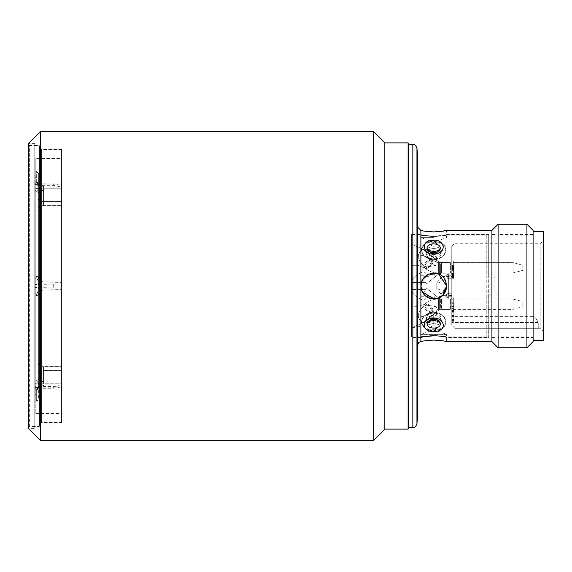 <?xml version="1.0" encoding="UTF-8"?>
<svg xmlns="http://www.w3.org/2000/svg" width="572" height="572" viewBox="0 0 572 572"><rect width="100%" height="100%" fill="white"/><g stroke="black" fill="none" stroke-linecap="round" stroke-linejoin="round"><path stroke-width="0.43" stroke-dasharray="2.86 2.15" d="M408.108 142.886L408.108 429.114M408.358 144.43L408.358 427.57M34.778 426.641L34.778 145.359L34.778 426.641L38.996 426.641L38.996 145.359L38.996 426.641A0.515 0.515 0 0 0 39.511 426.126L39.511 145.874L39.511 426.126M34.778 145.359L38.996 145.359A0.515 0.515 0 0 1 39.511 145.874M39.511 425.976A0.515 0.515 0 0 1 38.996 426.49L29.63 426.49L29.63 145.51L38.996 145.51L38.996 426.49L38.996 145.51A0.515 0.515 0 0 1 39.511 146.024L39.511 425.976L39.511 146.024M417.789 244.501C417.789 230.695 417.789 214.35 417.789 244.501L417.789 327.499C417.789 341.305 417.789 357.65 417.789 327.499L417.789 227.313M28.6 146.539A1.03 1.03 0 0 1 29.63 145.51L29.63 426.49A1.03 1.03 0 0 1 28.6 425.461L28.6 146.539L28.6 425.461M427.706 321.757L432.146 319.04L439.932 321.979L435.349 319.04L427.563 321.979L426.998 323.895C427.241 326.14 428.957 327.499 432.146 327.978C436.972 328.399 439.761 327.041 440.497 323.895L439.932 321.979C435.814 317.396 431.688 317.396 427.563 321.972C431.681 317.396 435.807 317.396 439.932 321.972C440.125 321.378 438.631 320.463 435.449 319.226L435.449 319.226A3.089 0.408 -79 0 1 435.349 319.04M432.146 252.96L439.932 250.021L440.497 248.105C440.247 245.86 438.531 244.501 435.349 244.022C430.523 243.6 427.734 244.959 426.998 248.105L427.563 250.021L432.146 252.96A3.089 0.408 -79 0 0 432.046 252.774L432.046 252.774A3.089 0.408 -79 0 0 431.46 254.032C438.524 254.426 442.499 251.98 443.393 246.689C443.121 243.357 440.669 241.298 436.036 240.512C428.979 239.947 425.003 242.006 424.102 246.689C424.381 250.257 426.834 252.71 431.46 254.032M431.717 256.399C428.128 255.427 426.212 253.661 425.976 251.101C426.977 255.126 430.244 256.885 435.792 256.392C439.375 255.419 441.277 253.653 441.52 251.101C440.533 255.112 437.265 256.878 431.717 256.399A6.178 0.765 101.8 0 0 430.502 259.23C414.557 254.955 422.536 237.852 437.015 242.035C452.938 242.349 444.944 263.349 430.502 259.23M431.717 325.068C428.128 324.617 426.212 323.23 425.976 320.899C426.977 324.267 430.244 325.654 435.792 325.06C439.375 324.61 441.277 323.223 441.52 320.899C440.533 324.26 437.265 325.647 431.717 325.068A6.178 1.258 -82.7 0 1 430.502 329.972C424.932 329.243 421.871 326.719 421.321 322.401C423.008 315.015 428.242 311.812 437.015 312.777C442.792 314.657 445.845 317.868 446.174 322.401C444.494 328.557 439.267 331.081 430.502 329.972M431.717 246.932C428.128 247.383 426.212 248.77 425.976 251.101C426.977 247.733 430.244 246.346 435.792 246.94C439.375 247.39 441.277 248.777 441.52 251.101C440.533 247.74 437.265 246.353 431.717 246.932A6.178 1.258 82.7 0 0 430.502 242.028C424.71 242.928 421.65 245.452 421.321 249.599C423.008 256.985 428.242 260.188 437.015 259.223C442.578 257.572 445.631 254.361 446.174 249.599C444.494 243.443 439.267 240.919 430.502 242.028M431.717 315.601C428.128 316.573 426.212 318.339 425.976 320.899C426.977 316.874 430.244 315.115 435.792 315.608C439.375 316.581 441.277 318.347 441.52 320.899C440.533 316.888 437.265 315.122 431.717 315.601A6.178 0.765 78.2 0 1 430.502 312.77C414.557 317.045 422.536 334.148 437.015 329.965C452.938 329.651 444.944 308.651 430.502 312.77M433.748 248.577A7.279 5.148 0 0 0 426.469 253.725A7.279 5.148 0 0 0 433.748 258.873A7.279 5.148 0 0 1 426.469 253.725A7.279 5.148 0 0 1 433.748 248.577A7.279 5.148 0 0 1 441.026 253.725A7.279 5.148 0 0 1 433.748 258.873C417.767 258.887 417.674 240.962 433.748 242.85C417.76 240.926 417.682 258.844 433.748 258.873A7.279 5.148 0 0 0 441.026 253.725A7.279 5.148 0 0 0 433.748 248.577L433.748 258.873C449.756 258.873 449.792 240.948 433.748 242.85C449.728 240.926 449.821 258.83 433.748 258.873L433.748 248.577M433.819 313.127L433.748 313.127A7.279 5.148 180 0 0 426.469 318.275A7.279 5.148 180 0 0 433.748 323.423A7.279 5.148 180 0 1 426.469 318.297A7.279 5.148 180 0 1 433.676 313.127A7.279 5.148 180 0 1 433.748 313.127C417.767 313.113 417.674 331.038 433.748 329.15C449.728 331.074 449.821 313.17 433.748 313.127C449.735 313.113 449.814 331.045 433.748 329.15C417.739 331.066 417.703 313.149 433.748 313.127A7.279 5.148 180 0 1 433.819 313.127A7.279 5.148 180 0 1 441.026 318.297A7.279 5.148 180 0 1 433.748 323.423A7.279 5.148 180 0 0 441.026 318.275A7.279 5.148 180 0 0 433.748 313.127L433.748 323.423L433.676 313.127M454.854 328.278L451.766 325.153L451.766 257.972C451.766 242.807 451.766 242.807 451.766 257.972L451.766 325.153L451.766 316.373L451.766 325.153L454.854 328.278L538.252 328.278L538.252 328.728L538.252 324.16A8.237 8.237 0 0 0 538.095 322.551C536.507 318.675 534.706 316.616 532.696 316.373C534.691 316.602 536.486 318.661 538.095 322.551C536.507 318.675 534.706 316.616 532.696 316.373C534.691 316.602 536.486 318.661 538.095 322.551A8.237 8.237 0 0 1 538.252 324.16L538.252 328.278L454.854 328.278L454.854 286L454.854 328.278M522.808 265.751L522.808 270.37L522.808 265.751M522.808 306.249L522.808 301.63L522.808 306.249M373.516 131.56L373.516 440.44M384.842 142.886L384.842 429.114M34.778 428.399L34.778 143.601L34.778 428.399L28.6 428.399L28.6 143.601L28.6 428.399M34.778 143.601L28.6 143.601M433.883 273.13L433.748 273.13C450.343 272.329 450.364 299.649 433.748 298.87C450.343 299.671 450.364 272.343 433.748 273.13A12.87 12.87 0 0 1 446.618 286C447.418 269.383 420.055 269.419 420.878 286A12.87 12.87 0 0 1 433.748 273.13A12.87 12.87 0 0 0 420.878 286C420.077 302.617 447.44 302.581 446.618 286A12.87 12.87 0 0 0 433.748 273.13C425.933 273.881 421.643 278.171 420.878 286C421.636 293.815 425.925 298.105 433.748 298.87C417.152 299.671 417.131 272.351 433.748 273.13L424.617 276.934M420.906 286.808L428.857 297.905M433.748 340.09C425.933 340.597 421.643 341.098 420.878 341.598L420.878 286A12.87 12.87 0 0 0 433.748 298.87A12.87 12.87 0 0 1 420.878 286L420.878 230.402L424.646 231.152M433.748 236.157C425.918 235.6 421.628 235.056 420.878 234.52C421.636 235.056 425.925 235.6 433.748 236.157C441.577 235.6 445.867 235.056 446.618 234.52C445.86 235.056 441.57 235.6 433.748 236.157M420.878 341.598L420.878 337.48C421.636 336.944 425.925 336.4 433.748 335.843C441.577 336.4 445.867 336.944 446.618 337.48C445.86 336.944 441.57 336.4 433.748 335.843M533.104 337.48L533.104 234.52L533.104 337.48L498.09 337.48L498.09 294.938L494.873 294.938L494.873 337.48L491.927 337.48L491.927 234.52L491.934 277.148L491.927 234.52L494.873 234.52L494.873 277.062L498.09 277.062L498.09 234.52L498.09 337.48L498.098 294.852L494.873 294.938M533.104 234.52L498.09 234.52L498.098 336.965L533.104 336.965L533.104 286L533.104 336.965M494.873 277.062L492.95 277.148L492.95 235.035L491.934 235.035L491.934 336.965L491.934 294.852L486.786 294.852L486.786 336.965L486.786 235.035L488.71 234.52L488.71 337.48L446.618 337.48L446.618 341.598M420.878 337.48L411.611 337.48L411.611 234.52L411.611 337.48M420.878 230.402L420.878 234.52L411.611 234.52M491.927 277.062L488.71 277.062L488.71 234.52L446.618 234.52L446.618 230.402L445.659 230.616M492.95 286L492.95 336.965L494.873 337.48L494.873 234.52L492.95 235.035L492.95 286M492.95 294.852L492.95 336.965L491.934 336.965L491.927 337.48L491.927 294.938L488.71 294.938L488.71 337.48L486.786 336.965L446.618 336.965L446.618 334.391L420.878 334.391L446.618 334.391L433.748 329.708L420.878 334.391L420.878 336.965L411.611 336.965L411.611 286L411.611 336.965M486.786 294.852L488.71 294.938M433.748 335.314C450.357 337.115 450.357 337.115 433.748 335.314C450.357 337.115 450.357 337.115 433.748 335.314C417.138 337.115 417.138 337.115 433.748 335.314C417.138 337.115 417.138 337.115 433.748 335.314M446.367 288.524A12.87 12.87 0 0 0 446.618 286L438.602 297.919M422.215 291.713L421.6 290.261M433.748 237.609L420.878 237.609L433.748 237.609M433.748 236.686C417.138 234.885 417.138 234.885 433.748 236.686C450.357 234.885 450.357 234.885 433.748 236.686C450.357 234.885 450.357 234.885 433.748 236.686M421.392 282.389L428.621 274.195M543.4 231.431L543.4 340.569M533.104 286L533.104 340.569L533.104 286M451.766 246.36L454.854 243.272L454.854 286L454.854 243.272L540.826 243.272L540.826 328.728L540.826 243.272L543.4 240.698L543.4 331.302L543.4 240.698M538.252 328.728L540.826 328.728L543.4 331.302M451.766 276.548L453.31 274.231L451.766 276.548L451.766 259.044L453.31 261.361L453.31 274.231L453.31 261.361L453.31 274.231L453.31 261.361L451.766 259.044L451.766 276.548L451.766 259.044L451.766 276.548L442.9 276.705L448.677 273.723L451.766 273.666L451.766 278.235L448.677 278.278L448.677 273.723M448.677 296.182L451.766 296.239L451.766 305.984L452.309 306.513L451.766 307.9L451.766 312.955L453.31 310.639L451.766 312.955L451.766 293.765L451.766 296.239L451.766 295.452L453.31 297.769L453.31 310.639L453.31 297.769L453.31 310.639L453.31 297.769L451.766 295.452L451.766 312.955L451.766 298.334L448.677 298.277L442.9 295.295L442.878 296.146L448.677 296.182L448.677 293.722L436.793 288.41L436.793 283.59L448.677 278.278L448.677 275.818L442.878 275.854L442.9 276.705M453.31 267.796L453.31 262.648L453.31 272.944L513.027 272.944L513.027 262.648L513.027 272.944L522.808 270.37L513.027 272.944L453.31 272.944L453.31 262.648L513.027 262.648L522.808 265.222L513.027 262.648L453.31 262.648L453.31 267.796M451.766 304.204L451.766 299.235L451.766 304.204M453.31 304.204L453.31 299.235L453.31 304.204M453.31 309.352L453.31 299.056L453.31 309.352L513.027 309.352L513.027 299.056L513.027 309.352L522.808 306.778M453.31 299.056L513.027 299.056L522.808 301.63M451.766 269.441L451.766 272.022L451.766 269.441L453.825 269.441L453.825 272.022L453.825 267.446L453.825 269.441L451.766 269.441L451.766 274.774L451.766 269.441M451.766 272.022L453.825 272.022M451.766 267.446L453.825 267.446M448.677 298.277L448.677 278.278L448.677 293.722L442.621 296.046L436.793 289.239L436.793 283.59M436.793 288.41L436.793 289.239M453.825 270.913L453.825 278.278L453.825 269.14L453.825 270.971L451.766 270.971L451.766 269.14L451.766 274.732L453.825 274.732L453.825 275.153L451.766 275.153L451.766 278.278L451.766 270.913L453.825 270.913M453.825 276.605L451.766 276.533L453.825 276.605M453.825 273.816L451.766 273.809L453.825 273.816M453.825 315.372L453.825 321.292L453.825 312.784L453.825 316.295L453.825 315.372L451.766 315.372L451.766 312.784L451.766 315.544L453.825 315.544M451.766 315.544L451.766 321.292L451.766 315.923L451.766 319.548L453.825 319.548L451.766 319.548L451.766 310.682L451.766 315.372M453.825 269.441L453.825 274.774L453.825 269.441M453.825 271.278L453.825 270.363L453.825 271.278L451.766 271.278M452.309 306.513L453.825 306.513L453.825 305.662L451.887 305.662M453.825 306.513L453.825 305.662M442.878 275.854L448.677 278.278L451.766 278.235L451.766 293.765L448.677 293.722L451.766 293.765L451.766 275.761L448.677 275.818M436.793 282.761L442.621 275.954M451.766 274.732L451.766 275.153L451.766 274.732M453.825 277.556L451.766 277.556M453.825 277.334L451.766 277.334M453.825 273.395L451.766 273.395M453.825 274.224L451.766 274.224M453.825 274.16L451.766 274.16M453.825 274.038L451.766 274.038M453.825 273.116L451.766 273.116M453.825 269.905L451.766 269.905M453.825 270.113L451.766 270.113M453.825 320.477L451.766 320.477M453.825 320.248L451.766 320.248M453.825 315.923L451.766 315.923M453.825 316.752L451.766 316.752M453.825 315.115L451.766 315.115M453.825 311.418L451.766 311.418M453.825 310.682L451.766 310.682M453.825 316.295L451.766 316.295M453.825 312.784L451.766 312.784M453.825 270.363L451.766 270.363L453.825 270.363M453.825 274.774L451.766 274.774M453.825 274.131L451.766 274.131M453.825 266.316L451.766 266.316M453.825 265.394L451.766 265.394M453.825 268.518L451.766 268.518M453.825 266.774L451.766 266.774M453.825 267.696L451.766 267.696M453.825 308.38L451.766 308.38L451.766 302.788L451.766 307.9M451.766 305.984L451.766 308.38M453.825 302.788L451.766 302.788M453.825 303.703L451.766 303.703M453.825 310.882L451.766 310.882M453.825 310.289L451.766 310.289M446.618 286A12.87 12.87 0 0 1 433.748 298.87L438.703 297.876M492.95 277.148L498.09 277.062M498.098 277.148L498.098 235.035L533.104 235.035M533.104 230.402L533.104 341.598M491.934 277.148L488.71 277.062M411.611 235.035L411.611 286L411.611 235.035L420.878 235.035L420.878 237.609L433.748 242.292L446.618 237.609L446.618 235.035L486.786 235.035L486.786 277.148M526.926 224.224L526.926 347.776M439.789 250.243L435.349 252.96L427.591 250.064M498.098 224.224L498.098 347.776M446.618 285.778L438.674 274.11M445.659 341.384L438.517 340.297M431.46 331.488C443.565 334.077 448.205 320.785 436.036 317.968C423.966 315.615 419.262 330.838 431.46 331.488A3.089 0.586 -82.2 0 0 432.146 327.978M491.92 230.402L491.92 341.598M433.748 231.91L438.81 231.674M417.789 327.499L417.789 344.687M417.789 157.815L417.789 414.185M28.6 428.6L28.6 143.4M40.44 440.44L40.44 131.56M440.669 308.208L440.669 298.541L440.669 308.208M440.669 263.792L440.669 271.8L440.669 263.792M411.611 316.995L417.789 316.995C422.922 316.952 427.356 315.365 431.095 312.233A5.148 2.317 -131.2 0 1 426.805 310.753A5.148 2.317 -131.2 0 1 423.888 305.612A5.148 2.317 -131.2 0 1 424.31 304.49A5.148 2.317 -131.2 0 1 428.6 305.97A5.148 2.317 -131.2 0 1 431.517 311.111A5.148 2.317 -131.2 0 1 431.095 312.233L438.381 309.352L450.421 309.352L450.421 299.056L438.381 299.056L438.381 309.352L438.381 299.056C433.247 299.092 428.814 300.686 425.075 303.818A5.148 2.317 -131.2 0 1 429.365 305.298A5.148 2.317 -131.2 0 1 432.282 310.439A5.148 2.317 -131.2 0 1 431.86 311.561A5.148 2.317 -131.2 0 1 427.57 310.081A5.148 2.317 -131.2 0 1 424.653 304.94A5.148 2.317 -131.2 0 1 425.075 303.818L417.789 306.699L417.789 316.995L417.789 306.699L411.611 306.699L411.611 316.995L411.611 306.699M417.789 255.005L411.611 255.005L411.611 265.301L411.611 255.005L411.611 265.301L411.611 255.005L417.789 255.005L417.789 265.301L411.611 265.301L417.789 265.301L417.789 255.005C422.922 255.048 427.356 256.635 431.095 259.767A5.148 2.317 -48.8 0 0 426.805 261.247A5.148 2.317 -48.8 0 0 423.888 266.388A5.148 2.317 -48.8 0 1 426.805 261.247A5.148 2.317 -48.8 0 1 431.095 259.767A5.148 2.317 -48.8 0 1 431.517 260.889A5.148 2.317 -48.8 0 1 428.6 266.03A5.148 2.317 -48.8 0 1 424.31 267.51A5.148 2.317 -48.8 0 1 423.888 266.388A5.148 2.317 -48.8 0 0 424.31 267.51A5.148 2.317 -48.8 0 0 428.6 266.03A5.148 2.317 -48.8 0 0 431.517 260.889A5.148 2.317 -48.8 0 0 431.095 259.767C427.356 256.635 422.922 255.048 417.789 255.005M426.026 289.604L411.611 289.475L426.026 289.604L425.983 305.176L434.999 306.234L425.983 305.176L422.937 306.978C416.816 313.535 416.816 318.747 422.937 322.629C416.816 318.776 416.816 313.556 422.937 306.978L425.983 305.176L426.026 282.418L426.026 284.12L439.375 273.459L439.375 262.133L439.375 273.459L450.421 272.944L438.381 272.944C433.247 272.908 428.814 271.314 425.075 268.182A5.148 2.317 -48.8 0 0 429.365 266.702A5.148 2.317 -48.8 0 0 432.282 261.561A5.148 2.317 -48.8 0 1 429.365 266.702A5.148 2.317 -48.8 0 1 425.075 268.182A5.148 2.317 -48.8 0 1 424.653 267.06A5.148 2.317 -48.8 0 0 425.075 268.182C428.814 271.314 433.247 272.908 438.381 272.944L438.381 262.648L431.095 259.767L431.86 260.439A5.148 2.317 -48.8 0 1 432.282 261.561A5.148 2.317 -48.8 0 0 431.86 260.439A5.148 2.317 -48.8 0 0 427.57 261.919A5.148 2.317 -48.8 0 0 424.653 267.06A5.148 2.317 -48.8 0 1 427.57 261.919A5.148 2.317 -48.8 0 1 431.86 260.439L438.381 262.648L450.421 262.648L450.2 267.796L450.2 262.519L450.2 267.796L450.2 262.519L441.47 262.519L441.47 267.796L441.47 262.519L440.669 262.133L450.421 262.648L450.421 272.944L450.421 262.648L450.421 272.944L450.421 262.648L438.381 262.648L438.381 272.944L450.421 272.944L450.2 267.796L450.2 273.073L450.2 267.796L450.2 273.073L441.47 273.073L441.47 264.071L441.47 273.073L440.669 273.459L440.669 267.796L440.669 273.459L440.669 271.8L440.669 273.459L439.375 273.459L426.026 284.27L426.026 251.322L426.026 282.396L411.611 282.525L411.611 291.384L411.611 282.525L426.026 282.396M425.075 268.182L417.789 265.301L425.075 268.182M426.026 284.27L425.983 266.824L422.937 265.022C416.816 258.465 416.816 253.253 422.937 249.371C416.816 253.232 416.816 258.451 422.937 265.022L425.983 266.824L434.999 265.765L425.983 266.824L426.026 277.32L426.026 275.704L433.948 274.024L426.026 277.32L426.026 323.752L426.026 320.678L422.937 322.629L434.999 313.184L425.983 320.678L426.026 296.267C426.197 298.741 425.168 300.014 422.937 300.093C418.161 298.491 414.385 295.588 411.611 291.384L411.611 327.87L411.611 291.384C414.371 295.581 418.146 298.484 422.937 300.093C425.168 300.021 426.197 298.741 426.026 296.267L426.026 282.425M439.375 309.867L439.375 304.204L439.375 309.867L441.47 309.481L441.47 304.204L441.47 309.481L450.2 309.481L450.421 299.056L450.2 309.481L450.2 298.927L441.47 298.927L441.47 304.204L441.47 298.927L439.375 298.541L439.375 309.867L426.026 320.678L439.375 309.867L439.375 298.541L439.375 304.204L439.375 298.541L426.026 287.88L426.026 275.704L420.878 275.797M420.878 296.203L426.026 296.296L426.026 294.68L433.948 297.976L435.571 295.452M425.983 251.322L426.026 248.248L425.983 251.322L434.999 258.816C437.845 261.483 437.845 263.792 434.999 265.765C437.845 263.799 437.845 261.49 434.999 258.816L422.937 249.371L425.983 251.322M433.948 297.976L426.026 296.296L426.026 289.575M411.611 280.616L411.611 244.13L411.611 280.616C414.371 276.419 418.146 273.516 422.937 271.907C418.161 273.509 414.385 276.412 411.611 280.616M411.611 327.87L422.937 325.79L411.611 327.87M422.937 246.21L411.611 244.13L422.937 246.21L426.026 248.248L422.937 246.21L422.937 249.371L422.937 246.21M422.937 325.79L426.026 323.752L422.937 325.79L422.937 322.629L422.937 325.79M422.937 271.907C425.168 271.979 426.197 273.259 426.026 275.733C426.197 273.259 425.168 271.986 422.937 271.907L422.937 265.022L422.937 271.907M434.999 306.234C437.845 308.201 437.845 310.51 434.999 313.184C437.845 310.517 437.845 308.208 434.999 306.234A5.691 4.025 180 0 0 434.999 313.184A5.691 4.025 180 0 1 434.999 306.234M426.026 248.248C426.026 250.951 426.026 250.951 426.026 248.248C426.026 250.951 426.026 250.951 426.026 248.248M426.026 323.752C426.026 321.049 426.026 321.049 426.026 323.752C426.026 321.049 426.026 321.049 426.026 323.752M435.571 276.541L433.948 274.024M39.511 147.004L39.511 424.996A2.059 2.059 0 0 1 41.57 422.937L41.57 149.063L41.57 422.937L61.547 422.937L61.547 149.063L41.57 149.063A2.059 2.059 0 0 1 39.511 147.004L39.511 424.996M61.547 422.579L61.547 149.421L61.547 422.579L41.57 422.579A2.059 2.059 0 0 0 39.511 424.638L39.511 147.361L39.511 424.638M61.547 149.421L41.57 149.421A2.059 2.059 0 0 1 39.511 147.361M61.547 149.063L61.547 422.937M35.807 400.8L35.807 389.053L34.778 389.053L34.778 387.444L35.807 387.416L35.807 400.8L36.322 400.8L36.322 389.804L36.322 400.8A2.059 2.059 0 0 0 38.381 398.741L38.381 387.938A2.059 1.859 180 0 1 36.322 389.804L38.56 387.416L35.807 387.416L38.56 387.416L36.322 389.804A2.059 1.859 180 0 0 38.381 387.938L38.381 363.842A5.148 2.574 0 0 0 43.529 366.416A5.148 2.574 0 0 1 38.381 363.842L38.381 378.671A2.059 1.695 0 0 1 36.322 380.366A2.059 1.695 0 0 0 38.381 378.671C38.689 380.48 40.405 381.445 43.529 381.56L38.56 383.297L35.807 383.297L35.807 383.805L61.547 383.805L61.547 366.416L61.547 387.923L61.547 366.416L61.547 387.923L61.547 386.887L53.275 388.245L34.778 388.245L34.778 386.887L34.778 387.952L61.547 387.923L35.807 387.923L35.807 383.805L61.547 383.805L61.547 386.887L34.778 386.887M35.807 158.587L35.807 413.413L35.807 158.587L61.547 158.515L61.547 413.484L61.547 158.515M35.807 413.413L61.547 413.484M35.807 389.053L35.807 281.882L61.547 281.882L61.547 290.118L61.547 281.882L35.807 281.882L35.807 190.669L34.778 190.669L34.778 177.299L35.807 177.299L35.807 182.947L35.807 171.2L35.807 184.584L35.807 184.077L61.547 184.077L61.547 205.584L61.547 187.151L53.275 185.299L34.778 185.299L34.778 188.224L61.547 188.195L35.807 188.195L35.807 188.703L38.56 188.703L35.807 188.703L35.807 184.077L61.547 184.077L61.547 187.151L34.778 187.151M34.778 177.299L34.778 182.947L35.807 182.947M38.896 364.793L38.381 364.929L38.381 287.544L38.381 364.929L38.381 364.414L38.381 364.929L38.896 364.929L38.896 363.249L38.896 364.793L38.381 364.793L38.896 364.793M35.807 188.224L35.807 293.722L34.778 293.722L34.778 290.176L61.547 289.611L34.778 290.176L34.778 287.544L61.547 288.038L61.547 282.389L61.547 283.962L34.778 284.456L34.778 281.824L61.547 282.389L34.778 281.824L34.778 278.278L34.778 293.722L35.807 293.722L35.807 383.805L34.778 383.776L34.778 384.849L61.547 384.849L55.942 386.35L55.942 387.988M34.778 288.038L61.547 288.038L61.547 283.962L34.778 283.962M35.807 290.118L61.547 290.118L35.807 290.118M35.807 184.048L35.807 184.584L40.326 184.856L38.381 184.062C38.381 169.762 38.381 169.762 38.381 184.062C38.381 169.762 38.381 169.762 38.381 184.062L43.529 186.322L43.529 201.466L43.529 186.322C40.405 186.129 38.689 185.378 38.381 184.062A2.059 1.859 0 0 0 36.322 182.196A2.059 1.859 0 0 1 38.381 184.062L38.381 198.892A5.148 2.574 180 0 0 43.529 201.466L61.547 201.466L43.529 201.466A5.148 2.574 180 0 1 38.381 198.892L38.381 193.329C38.689 191.52 40.405 190.555 43.529 190.44C40.405 190.555 38.689 191.52 38.381 193.329A2.059 1.695 180 0 0 36.322 191.634A2.059 1.695 180 0 1 38.381 193.329L38.381 208.158A5.148 2.574 180 0 1 43.529 205.584L61.547 205.584L43.529 205.584A5.148 2.574 180 0 0 38.381 208.158L38.381 184.062C38.689 185.378 40.405 186.129 43.529 186.322L40.326 184.863L35.807 184.584L35.807 184.048L34.778 184.048L34.778 185.113L61.547 185.113L55.942 184.012L55.942 185.65M43.529 190.44L38.56 188.703L36.322 191.634L38.56 188.703L43.529 190.44L43.529 205.584L43.529 190.44M38.56 290.118L36.322 295.438L38.381 295.266C38.689 292.142 40.405 290.426 43.529 290.118A5.148 5.148 0 0 0 38.381 295.266L38.381 378.671C38.689 380.48 40.405 381.445 43.529 381.56L43.529 366.416L61.547 366.416L43.529 366.416L43.529 381.56L38.56 383.297L36.322 380.366L38.56 383.297L35.807 383.269L35.807 383.776M61.547 370.534L43.529 370.534A5.148 2.574 0 0 0 38.381 373.108A5.148 2.574 0 0 1 43.529 370.534L43.529 385.678L38.56 387.416L43.529 385.678C40.405 385.871 38.689 386.622 38.381 387.938C38.689 386.622 40.405 385.871 43.529 385.678L43.529 370.534L61.547 370.534M35.807 190.669L35.807 177.299M38.381 295.266L38.381 276.734A5.148 5.148 0 0 0 43.529 281.882L42.864 281.839M38.446 281.882L36.322 276.676L38.381 276.848C38.674 279.915 40.355 281.631 43.415 281.989A5.148 5.148 0 0 1 38.381 276.848L38.381 193.329L38.381 276.734L36.322 276.562L38.56 281.882M38.381 276.734C38.689 279.858 40.405 281.574 43.529 281.882M38.56 184.584L36.322 182.196L38.56 184.584M34.778 185.113L34.778 183.755L55.942 184.012M43.415 290.011A5.148 5.148 0 0 0 38.381 295.152C38.674 292.085 40.355 290.369 43.415 290.011L42.578 290.097M38.381 276.848L38.381 295.152L36.322 295.324L38.446 290.118M35.807 387.952L35.807 387.444M34.778 384.849L34.778 386.701L55.942 386.35M38.381 295.152L38.381 398.741M35.807 184.556L34.778 184.556L34.778 182.947M34.778 190.669L34.778 188.731L35.807 188.731M34.778 389.053L34.778 381.331L35.807 381.331M35.807 383.269L34.778 383.269L34.778 383.776M34.778 381.331L34.778 383.269M35.807 278.278L34.778 278.278L35.807 278.278M38.381 284.456L38.381 287.544L38.381 283.426L38.381 284.456L38.896 284.456L38.896 287.544L38.896 283.426L38.381 283.426L38.381 210.16L38.381 283.426L38.896 283.426L38.896 210.16L38.896 284.456L38.381 284.456M38.381 208.751L38.381 207.207L38.381 208.751L38.896 208.751L38.896 207.207L38.896 210.16L38.896 208.751L38.381 208.751M38.381 207.586L38.381 280.852L38.381 207.586L38.896 207.586L38.896 280.852L38.896 207.071L38.896 207.586L38.381 207.586M38.381 291.148L38.381 364.414L38.381 291.148L38.896 291.148L38.896 364.414L38.896 291.148M34.778 184.556L34.778 184.048M34.778 183.755L34.778 185.299M34.778 188.224L34.778 188.731M34.778 387.952L34.778 387.444M34.778 386.701L34.778 388.245M34.778 287.544L34.778 284.456M38.381 288.574L38.896 288.574L38.896 361.84L38.896 287.544L38.896 288.574L38.381 288.574M38.896 207.207L38.381 207.207L38.896 207.207M38.381 280.852L38.896 280.852M38.381 283.426L38.896 283.426L38.381 283.426M38.896 361.84L38.896 363.249L38.896 361.84L38.381 361.84L38.896 361.84M412.841 144.43L412.841 427.57M416.945 148.191L416.945 423.809M426.998 248.105A7.207 5.098 0 0 0 433.748 251.415A7.207 5.098 0 0 0 440.497 248.105M426.998 323.895A7.207 5.098 0 0 1 433.748 320.585A7.207 5.098 0 0 1 440.497 323.895M425.976 251.101A10.296 7.279 180 0 0 441.52 251.101A10.296 7.279 0 0 1 425.976 251.101M425.976 320.899A10.296 7.279 180 0 1 441.52 320.899A10.296 7.279 0 0 0 425.976 320.899M538.095 322.551L451.766 322.551L538.095 322.551M437.015 329.965A6.178 1.266 82.7 0 1 435.792 325.06M435.792 315.608A6.178 0.772 -78.1 0 0 437.015 312.777M437.015 259.223A6.178 0.772 78.1 0 0 435.792 256.392M437.015 242.035A6.178 1.266 97.3 0 0 435.792 246.94M436.036 317.968A3.089 0.408 -79 0 1 435.449 319.226C432.039 318.869 429.408 319.784 427.563 321.979M436.036 240.512A3.089 0.586 -82.2 0 0 435.349 244.022M438.381 267.796L438.381 262.648L438.381 267.796M422.937 306.978L422.937 300.093L422.937 306.978M434.999 258.816A5.691 4.025 0 0 0 434.999 265.765A5.691 4.025 0 0 1 434.999 258.816M41.57 149.421L41.57 422.579L41.57 149.421M35.807 181.16L34.778 181.16M38.381 364.414L38.896 364.414L38.381 364.414M55.942 287.637L55.942 284.363M53.275 185.299L53.275 183.755M53.275 284.456L53.275 287.544M53.275 388.245L53.275 386.701M36.322 182.196L36.322 171.2L36.322 182.196M35.807 188.882L34.778 188.882M35.807 383.118L34.778 383.118M35.807 390.84L34.778 390.84M38.896 287.544L38.381 287.544L38.896 287.544M38.381 210.16L38.896 210.16L38.381 210.16M38.896 363.249L38.381 363.249L38.896 363.249M439.932 250.021C435.814 254.604 431.688 254.604 427.563 250.028L432.046 252.774C436.55 252.731 439.182 251.816 439.932 250.021C435.807 254.604 431.681 254.604 427.563 250.021M453.31 299.235L451.766 299.235M453.31 309.166L451.766 309.166M451.766 295.452L442.9 295.295M453.825 275.547L451.766 275.547M453.825 278.278L451.766 278.278M453.825 277.034L451.766 277.034M453.825 274.396L451.766 274.396M453.825 270.399L451.766 270.399M453.825 269.14L451.766 269.14M453.825 321.292L451.766 321.292M453.825 320.013L451.766 320.013M532.696 316.373L451.766 316.373M440.669 262.133L439.375 262.133L426.026 251.322L439.375 262.133L440.669 262.133M426.026 250.372L411.611 244.401M439.375 298.541L426.026 287.73M426.026 321.628L411.611 327.599M43.529 290.118L42.879 290.161M43.415 281.989L42.578 281.903M38.381 387.938L40.326 387.144L38.381 387.938M38.381 173.259L35.807 171.2M34.778 394.701L35.807 394.701M38.896 207.071L38.381 207.071L38.896 207.071"/><path stroke-width="0.86" d="M412.841 144.43L412.841 427.57L408.358 427.57A20.592 20.592 0 0 1 408.108 429.114L408.108 142.886A20.592 20.592 0 0 1 408.358 144.43L412.841 144.43C414.321 143.894 415.687 145.145 416.945 148.191L417.789 157.815L417.789 414.185L416.945 423.809L416.945 148.191M431.46 317.968C438.524 317.574 442.499 320.02 443.393 325.311C443.121 328.643 440.669 330.702 436.036 331.488C428.979 332.053 425.003 329.994 424.102 325.311C424.381 321.743 426.834 319.29 431.46 317.968A3.089 0.408 79 0 0 432.046 319.226C436.55 319.269 439.182 320.184 439.932 321.979L440.497 323.895C440.247 326.14 438.531 327.499 435.349 327.978C430.523 328.399 427.734 327.041 426.998 323.895L427.706 321.757M427.591 250.064L426.998 248.105C427.248 245.86 428.964 244.501 432.146 244.022C436.972 243.6 439.761 244.959 440.497 248.105L439.789 250.243M373.516 286L373.516 131.56L40.44 131.56L40.44 440.44L373.516 440.44L373.516 286M40.44 131.56L28.6 143.4L28.6 428.6L40.44 440.44M408.108 429.114L384.842 429.114L384.842 142.886L373.516 131.56M408.108 142.886L384.842 142.886M408.358 427.57L408.358 144.43M436.036 254.032C423.931 256.37 419.29 241.169 431.46 240.512C443.529 237.916 448.233 251.222 436.036 254.032A3.089 0.408 79 0 0 435.449 252.774L435.449 252.774C430.945 252.731 428.314 251.816 427.563 250.021M421.6 290.261L420.878 286C421.636 278.185 425.925 273.895 433.748 273.13C450.343 272.329 450.364 299.656 433.748 298.87C425.933 298.119 421.643 293.829 420.878 286L420.878 341.598C421.636 341.098 425.925 340.597 433.748 340.09C441.577 340.597 445.867 341.098 446.618 341.598L445.659 341.384M428.857 231.689L433.748 231.91C441.57 231.403 445.86 230.902 446.618 230.402L491.92 230.402L491.92 341.598L446.618 341.598M433.748 231.91C425.933 231.403 421.643 230.902 420.878 230.402L420.878 286L421.392 282.389M424.617 276.934L421.879 281.031M421.864 281.067L420.906 286.808M428.857 297.905L433.748 298.87A12.87 12.87 0 0 0 446.367 288.524M424.646 231.152L428.671 231.674M491.92 341.598L498.098 347.776L498.098 224.224L491.92 230.402M433.748 335.843C425.918 336.4 421.628 336.944 420.878 337.48M526.926 224.224L533.104 230.402L533.104 341.598L526.926 347.776L526.926 224.224L498.098 224.224M526.926 347.776L498.098 347.776M438.602 297.919L433.876 298.87M433.533 298.87L422.215 291.713M433.748 236.686C417.138 234.885 417.138 234.885 433.748 236.686M428.621 274.195L433.748 273.13L438.674 274.11M433.883 273.13L438.467 274.031M438.717 274.124L446.618 286M533.104 340.569L543.4 340.569L543.4 231.431L533.104 231.431M438.703 297.876L442.835 295.116M442.864 295.08L446.618 285.778M438.517 340.297L433.748 340.09M438.81 231.674L445.659 230.616M426.998 323.895A7.207 5.098 180 0 1 433.748 320.585A7.207 5.098 180 0 1 440.497 323.895M426.998 248.105A7.207 5.098 180 0 0 433.748 251.415A7.207 5.098 180 0 0 440.497 248.105M431.46 240.512A3.089 0.586 82.2 0 1 432.146 244.022M435.349 327.978A3.089 0.586 82.2 0 0 436.036 331.488M432.046 319.226L427.563 321.979M412.841 427.57C414.321 428.106 415.687 426.855 416.945 423.809M420.878 230.402L417.789 227.313M384.842 429.114L373.516 440.44M435.449 252.774C438.402 251.723 439.897 250.808 439.932 250.021L439.932 250.021M420.878 341.598L418.697 342.506L417.789 344.687"/></g></svg>
